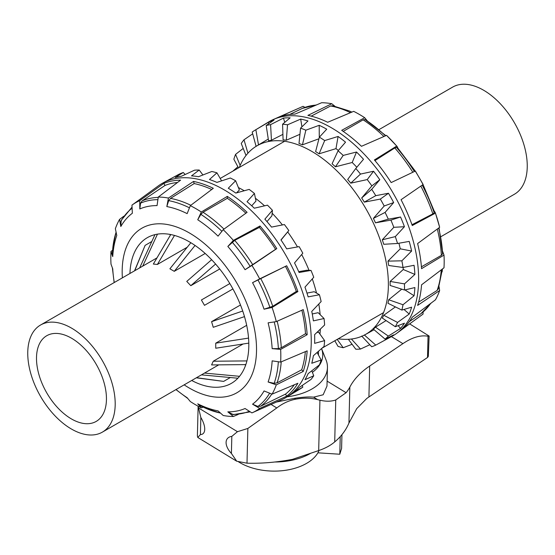 <?xml version="1.0" encoding="UTF-8"?>
<svg xmlns="http://www.w3.org/2000/svg" width="555" height="555" viewBox="0 0 555 555"><rect width="100%" height="100%" fill="white"/><g stroke="black" fill="none" stroke-linecap="round" stroke-linejoin="round"><path stroke-width="0.83" d="M379.023 129.606L452.609 87.121A61.834 35.7 60 0 1 514.443 122.821A61.834 35.7 60 0 1 514.443 194.222L440.857 236.707M134.574 270.736L145.112 245.372L134.782 270.618M151.799 241.508L145.112 245.372M139.7 267.781L154.97 234.64M157.467 234.148L142.732 266.116L40.557 325.015A61.834 35.7 -120 0 0 27.75 353.327A61.834 35.7 -120 0 0 54.744 415.549A61.834 35.7 -120 0 0 102.391 432.116A61.834 35.7 -120 0 0 102.391 360.715A61.834 35.7 -120 0 0 40.557 325.015M156.968 257.895L142.732 266.116M169.851 234.383L170.336 235.23M174.485 235.445L157.377 264.457L153.34 264.055L170.739 234.55M187.236 247.218L157.377 264.457M190.844 242.729L169.885 268.8L174.256 271.326L195.055 245.456M205.19 253.469L174.256 271.326M215.59 264.041L190.802 285.686L186.757 281.42L211.628 259.712M219.711 268.995L190.802 285.686M204.49 305.34L232.92 288.926L204.49 305.34L201.403 299.984L229.825 283.57M244.484 316.614L213.252 327.304L211.58 321.671L240.488 304.979M211.58 321.671L242.715 311.022M248.8 343.115L215.735 348.228L215.735 343.177L246.67 325.32M215.735 343.177L248.543 338.099M245.83 364.607L211.58 364.926L213.252 361.229L243.111 343.989M213.252 361.229L246.926 360.916M102.391 432.116L218.725 364.864M204.49 373.078L239.545 376.311M245.039 364.614L245.525 365.461M237.866 378.226L201.534 374.875M196.616 377.719L223.644 381.396L230.339 377.532M223.644 381.396L196.408 377.837M36.498 358.37A49.464 28.562 -120 0 0 58.088 408.154A49.464 28.562 -120 0 0 96.209 421.405A49.464 28.562 -120 0 0 96.209 364.288A49.464 28.562 -120 0 0 46.738 335.726A49.464 28.562 -120 0 0 36.498 358.37M287.164 396.811A52.614 31.226 1.4 0 0 327.443 367.556A52.614 31.226 1.4 0 0 326.021 359.841L321.546 348.602A47.605 28.249 1.4 0 1 312.396 372.343M276.404 402.063L294.351 398.344C302.572 397.089 308.989 396.693 313.603 397.151L323.17 394.771L326.985 386.072L327.443 367.556M276.799 407.946L247.863 428.439L237.457 431.693L231.824 436.369C224.352 437.375 224.144 445.721 231.4 453.449L236.728 461.219L246.996 463.189C261.703 463.598 276.869 462.315 292.485 459.353L318.681 450.57C325.063 448.426 330.405 445.547 334.707 441.919C341.179 436.514 345.931 430.215 348.956 423.021L356.754 408.612L366.751 398.49A100.164 59.441 -178.6 0 1 368.915 396.971L427.51 357.489A9.921 5.89 1.4 0 0 428.321 356.289L429.133 336.059L428.044 336.247C420.572 334.88 412.198 337.343 402.916 343.642L369.685 366.036A100.164 59.441 1.4 0 0 349.851 387.071A68.036 40.376 -178.6 0 1 346.098 392.704L335.754 399.968C331.175 401.529 325.903 401.605 319.937 400.19L317.682 399.642C310.987 397.886 303.661 397.734 295.718 399.177C288.988 400.481 282.682 403.409 276.799 407.946L271.048 404.435M198.128 406.218L197.386 436.008L197.802 437.472L200.41 434.544C205.988 434.614 206.189 426.323 200.834 417.464L198.537 407.946L237.457 431.693M198.537 407.946L198.204 406.26M197.802 437.472L236.728 461.219M409.652 323.877L429.133 336.059M391.407 336.621L402.916 343.642M428.044 336.247L427.51 357.489M319.937 400.19L318.681 450.57M341.942 434.648L341.596 448.412L339.792 454.233L340.229 436.639M319.007 450.459L317.918 452.818L339.792 454.233M274.947 462.003A52.614 31.226 1.4 0 0 310.231 453.56M238.407 461.739A47.605 28.249 1.4 0 0 317.918 452.818M361.673 336.046L371.711 346.743A123.328 71.206 -120 0 0 375.77 345.106L388.472 338.231A123.585 71.352 -120 0 0 388.708 338.106A123.585 71.352 -120 0 0 393.662 334.901L385.094 339.126A123.328 71.206 -120 0 0 388.313 336.087L400.55 328.421A123.585 71.352 -120 0 0 404.442 323.197L395.306 326.715A123.328 71.206 -120 0 0 397.54 322.427L409.215 314.033A123.585 71.352 -120 0 0 411.623 307.165L401.869 310.092A123.328 71.206 -120 0 0 403.013 304.744L414.072 295.753A123.585 71.352 -120 0 0 414.89 287.559L404.477 290.029A123.328 71.206 -120 0 0 404.477 283.882L414.89 274.42A123.585 71.352 -120 0 0 414.072 265.29L403.013 267.475A123.328 71.206 -120 0 0 401.869 260.815L411.623 251.047A123.585 71.352 -120 0 0 409.215 241.397L397.54 243.478A123.328 71.206 -120 0 0 395.306 236.61L404.442 226.718A123.585 71.352 -120 0 0 400.55 217.005L388.313 219.163A123.328 71.206 -120 0 0 385.094 212.412L393.662 202.568A123.585 71.352 -120 0 0 388.472 193.251L375.77 195.665A123.328 71.206 -120 0 0 371.711 189.338L379.8 179.737A123.585 71.352 -120 0 0 373.557 171.245L360.493 174.076A123.328 71.206 -120 0 0 355.79 168.484L363.504 159.285A123.585 71.352 -120 0 0 356.497 152.014L343.198 155.421A123.328 71.206 -120 0 0 338.064 150.814L345.536 142.17A123.585 71.352 -120 0 0 338.085 136.461L324.689 140.561A123.328 71.206 -120 0 0 319.375 137.154L326.728 129.19A123.585 71.352 -120 0 0 319.194 125.312L305.84 130.189A123.328 71.206 -120 0 0 300.581 128.149L307.963 120.955A123.585 71.352 -120 0 0 300.692 119.089L287.525 124.799A123.328 71.206 -120 0 0 282.578 124.216L290.126 117.847A123.585 71.352 -120 0 0 283.459 118.083L270.597 124.632A123.328 71.206 -120 0 0 266.192 125.541L274.045 120.019A123.585 71.352 -120 0 0 268.294 122.336L255.862 129.71A123.328 71.206 -120 0 0 254.891 130.279A123.328 71.206 -120 0 0 252.199 132.055L256.112 146.423M388.708 338.106L392.26 336.157A123.668 71.401 -120 0 0 396.735 333.305A123.668 71.401 -120 0 0 410.908 233.135A123.668 71.401 -120 0 0 331.189 127.643A123.668 71.401 -120 0 0 273.303 119.512A123.668 71.401 -120 0 0 268.599 121.968L254.891 130.279M348.36 339.299L355.79 349.213A123.328 71.206 -120 0 0 360.493 349.046L369.838 344.745M334.797 340.777L338.064 346.417A123.328 71.206 -120 0 0 343.198 347.735L352.092 344.28M237.894 166.757L232.864 171.148M243.215 148.428L235.563 154.387A123.328 71.206 -120 0 0 233.863 159.23L238.497 167.894M252.685 133.838L243.999 139.784A123.328 71.206 -120 0 0 241.252 143.468L246.004 155.497M351.426 339.022L360.493 349.046M364.323 334.97L375.77 345.106M388.472 338.231L388.091 337.669M385.094 339.126L373.39 329.157A108.856 62.847 60 0 0 375.499 327.173L388.313 336.087M400.55 328.421L398.108 325.646M386.072 320.575L375.499 327.173M395.306 326.715L382.291 318.057A108.856 62.847 60 0 0 383.755 315.254L397.54 322.427M409.215 314.033L403.978 309.468M395.396 306.915L383.755 315.254M401.869 310.092L387.959 303.266A108.856 62.847 60 0 0 388.708 299.762L403.013 304.744M414.072 295.753L404.977 289.918M401.751 289.162L388.708 299.762M404.477 290.029L390.13 285.464A108.856 62.847 60 0 0 390.151 283.459A108.856 62.847 60 0 0 390.13 281.44L404.477 283.882M414.89 274.42L403.256 269.508L390.13 281.44M403.256 269.508A109.182 63.034 -120 0 0 403.117 267.454M403.013 267.475L388.708 265.491A108.856 62.847 60 0 0 387.959 261.127L401.869 260.815M411.623 251.047L400.259 248.82L387.959 261.127M400.259 248.82A109.182 63.034 -120 0 0 398.899 243.236M397.54 243.478L383.755 244.283A108.856 62.847 60 0 0 382.291 239.781L395.306 236.61M404.442 226.718L393.807 227.314L382.291 239.781M393.807 227.314A109.182 63.034 -120 0 0 390.921 220.106L400.55 217.005M388.313 219.163L375.499 222.826L390.921 220.106M393.662 202.568L384.192 206.002L373.39 218.406L385.094 212.412M373.39 218.406A108.856 62.847 60 0 1 375.499 222.826M384.192 206.002A109.182 63.034 -120 0 0 380.341 199.085L388.472 193.251M375.77 195.665L364.323 202.124L380.341 199.085M379.8 179.737L371.871 185.883L361.673 197.989L371.711 189.338M361.673 197.989A108.856 62.847 60 0 1 364.323 202.124M371.871 185.883A109.182 63.034 -120 0 0 367.237 179.577L373.557 171.245M360.493 174.076L350.767 183.157L367.237 179.577M350.767 183.157A108.856 62.847 60 0 0 347.687 179.494L355.79 168.484M356.816 167.256A109.182 63.034 -120 0 0 352.21 162.497L356.497 152.014M343.198 155.421L335.442 166.791L352.21 162.497M335.442 166.791A108.856 62.847 60 0 0 332.084 163.78L338.064 150.814M338.39 150.44A109.182 63.034 -120 0 0 335.976 148.643L338.085 136.461M324.689 140.561L319.083 153.811L335.976 148.643M319.083 153.811A108.856 62.847 60 0 0 315.608 151.584L319.375 137.154M319.278 137.536L319.194 125.312M305.84 130.189L302.447 144.813L318.931 138.792M302.447 144.813A108.856 62.847 60 0 0 299.006 143.474L300.581 128.149M301.927 126.831L300.692 119.089M287.525 124.799L286.311 140.214L299.95 134.282M286.311 140.214A108.856 62.847 60 0 0 283.078 139.839L282.578 124.216M337.197 339.396L343.198 347.735M235.563 154.387L240.155 165.404M243.999 139.784L247.925 153.201M338.245 338.793A108.815 62.826 -120 0 0 365.162 334.651A108.815 62.826 -120 0 0 388.375 284.451A108.815 62.826 -120 0 0 340.437 174.485A108.815 62.826 -120 0 0 256.354 146.187L258.082 145.139A108.856 62.847 60 0 1 258.505 144.89L268.273 139.055M255.862 129.71L258.505 144.89M270.597 124.632L271.437 140.242A108.856 62.847 60 0 0 268.551 140.838L266.192 125.541M273.303 119.512L302.905 106.414A120.206 69.403 60 0 1 303.085 106.338L278.215 117.362A123.238 71.151 60 0 1 294.989 114.108L321.636 102.731A120.206 69.403 60 0 1 331.793 103.736L307.914 115.384A123.238 71.151 60 0 1 327.693 122.267L353.681 111.347A120.206 69.403 60 0 1 359.175 114.316A120.206 69.403 60 0 1 364.677 117.695L341.686 130.342A123.238 71.151 60 0 1 361.465 146.305L386.558 135.358A120.206 69.403 60 0 1 396.714 146.076L374.396 159.951A123.238 71.151 60 0 1 391.164 182.574L415.265 171.1A120.206 69.403 60 0 1 423.042 184.572L401.057 199.71A123.238 71.151 60 0 1 412.261 225.538L435.439 213.148A120.206 69.403 60 0 1 439.643 227.307L417.617 243.555A123.238 71.151 60 0 1 421.55 268.669L444 255.085A120.206 69.403 60 0 1 444 267.787L421.55 284.826A123.238 71.151 60 0 1 417.617 305.396L439.643 290.536A120.206 69.403 60 0 1 435.439 299.839L412.261 317.231A123.238 71.151 60 0 1 401.057 330.128L423.042 314.102A120.206 69.403 60 0 1 422.882 314.22L396.735 333.305M367.847 121.524L364.677 117.695M386.558 135.358L397.13 146.471L397.949 148.247L396.43 147.346L394.799 147.956L374.951 160.603M415.265 171.1L397.789 148.039M434.274 211.233L423.042 184.572M411.976 224.733L432.858 213.869L434.197 212.759L434.177 210.99L435.3 212.586L439.643 227.307M444 255.085L442.266 250.423M439.643 290.536L439.047 286.678M423.042 314.102L423.097 311.966M304.966 107.358L303.085 106.338M334.838 106.185L331.793 103.736M409.333 321.623L420.877 313.728L431.179 303.037M418.609 302.163L437.139 290.431L438.381 288.524M421.412 266.823L441.378 255.342L442.606 253.808L439.04 227.751M332.91 105.838L330.634 105.963L311.209 116.141M316.738 104.819L302.336 108.398L289.717 114.448M385.864 135.656L365.086 119.54L363.143 119.831L343.219 131.382M268.87 123.64L268.294 122.336M271.437 140.242L282.897 134.365M256.354 146.187A108.815 62.826 -120 0 0 239.309 167.43M284.75 122.371L283.459 118.083M132.118 205.017L158.265 185.932A123.668 71.401 60 0 1 162.74 183.088L166.292 181.138A123.585 71.352 60 0 1 166.528 181.006L179.23 174.131A123.328 71.206 60 0 1 183.289 172.494L175.2 177.51A123.585 71.352 60 0 1 181.443 176.226L194.507 170.191A123.328 71.206 60 0 1 199.21 170.024L191.496 175.873A123.585 71.352 60 0 1 198.503 176.698L211.802 171.502A123.328 71.206 60 0 1 216.936 172.82L209.464 179.515A123.585 71.352 60 0 1 216.915 182.401L230.311 178.009A123.328 71.206 60 0 1 235.625 180.75L228.272 188.249A123.585 71.352 60 0 1 235.806 193.071L249.16 189.408A123.328 71.206 60 0 1 254.419 193.438L247.037 201.68A123.585 71.352 60 0 1 254.308 208.208L267.475 205.163A123.328 71.206 60 0 1 272.422 210.296L264.874 219.169A123.585 71.352 60 0 1 271.541 227.099L284.403 224.539A123.328 71.206 60 0 1 288.808 230.533L280.955 239.913A123.585 71.352 60 0 1 286.706 248.869L299.138 246.635A123.328 71.206 60 0 1 302.801 253.212L294.532 262.924A123.585 71.352 60 0 1 299.096 272.498L311.001 270.41A123.328 71.206 60 0 1 313.748 277.264L304.966 287.143A123.585 71.352 60 0 1 308.136 296.876L319.437 294.754A123.328 71.206 60 0 1 321.137 301.559L311.764 311.424A123.585 71.352 60 0 1 313.388 320.873L324.051 318.528A123.328 71.206 60 0 1 324.626 324.973L314.616 334.644A123.585 71.352 60 0 1 314.616 343.358L324.626 340.624A123.328 71.206 60 0 1 324.051 346.403L313.388 355.706A123.585 71.352 60 0 1 311.764 363.275L321.137 360.008A123.328 71.206 60 0 1 319.437 364.857L308.136 373.633A123.585 71.352 60 0 1 304.966 379.71L313.748 375.777A123.328 71.206 60 0 1 311.001 379.454L299.096 387.577A123.585 71.352 60 0 1 294.532 391.879L302.801 387.182A123.328 71.206 60 0 1 300.109 388.965L286.401 397.269A123.668 71.401 60 0 1 281.697 399.725L252.095 412.823A120.206 69.403 -120 0 0 259.691 408.418L286.678 396.166A123.238 71.151 -120 0 0 297.882 383.269L272.082 394.147A120.206 69.403 -120 0 0 276.293 384.851L303.238 371.434A123.238 71.151 -120 0 0 307.172 350.864L280.643 362.096A120.206 69.403 -120 0 0 280.643 349.4L307.172 334.707A123.238 71.151 -120 0 0 303.238 309.593L276.293 321.616A120.206 69.403 -120 0 0 272.082 307.456L297.882 291.576A123.238 71.151 -120 0 0 286.678 265.748L259.691 278.881A120.206 69.403 -120 0 0 251.915 265.415L276.785 248.612A123.238 71.151 -120 0 0 260.011 225.989L233.364 240.391A120.206 69.403 -120 0 0 223.207 229.666L247.086 212.343A123.238 71.151 -120 0 0 227.307 196.38L201.319 212.003A120.206 69.403 -120 0 0 195.825 208.625A120.206 69.403 -120 0 0 190.323 205.655L213.314 188.305A123.238 71.151 -120 0 0 193.535 181.423L168.442 198.052A120.206 69.403 -120 0 0 158.286 197.046L180.604 180.146A123.238 71.151 -120 0 0 163.836 183.4L139.735 200.646A120.206 69.403 -120 0 0 132.118 205.017A120.206 69.403 -120 0 0 131.958 205.135L132.34 213.266A112.97 65.226 60 0 0 120.823 226.516L119.561 219.398A120.206 69.403 -120 0 0 115.357 228.702L116.779 235.466A112.97 65.226 60 0 0 112.734 256.597L111 251.457A120.206 69.403 -120 0 0 111 264.152L112.734 268.821A112.97 65.226 60 0 0 114.254 282.467M162.74 183.088A123.668 71.401 60 0 1 223.811 189.644A123.668 71.401 60 0 1 304.39 297.924A123.668 71.401 60 0 1 286.401 397.269M185.162 174.492L183.289 172.494M202.908 174.964L199.21 170.024M221.591 180.854L216.936 172.82M236.541 192.869L239.392 189.976L235.625 180.75M251.713 205.787L255.994 201.035L254.419 193.438M266.983 221.591L271.922 215.791L272.422 210.296M302.801 387.182L302.315 385.406M313.748 375.777L311.785 370.809M321.137 360.008L317.106 352.48M324.626 340.624L318.514 332.105L316.752 332.598M324.051 318.528L318.14 312.673L312.264 313.977M319.437 294.754L314.192 291.722L306.971 293.089M311.001 270.41L306.859 270.229L298.722 271.666M281.038 240.031L288.808 230.533M129.939 273.414A84.096 48.556 60 0 1 147.304 237.679A84.096 48.556 60 0 1 207.313 255.418A84.096 48.556 60 0 1 231.4 383.338A84.096 48.556 60 0 1 191.773 380.515M176.088 389.568A112.97 65.226 60 0 0 187.153 397.713L190.323 401.542A120.206 69.403 -120 0 0 201.319 407.89L197.733 403.818A112.97 65.226 60 0 0 218.059 410.887L223.207 415.501A120.206 69.403 -120 0 0 233.364 416.507L227.834 411.852A112.97 65.226 60 0 0 245.06 408.508L251.915 412.906A120.206 69.403 -120 0 0 252.095 412.823M233.364 416.507L238.261 414.418M201.319 407.89L203.137 407.127M112.568 250.263L111 251.457M123.82 216.2L119.561 219.398M168.442 198.052L166.826 206.571A112.97 65.226 60 0 1 187.153 213.633L190.323 205.655M139.735 200.646L139.818 208.944A112.97 65.226 60 0 1 157.051 205.6L158.286 197.046M272.082 394.147L264.055 390.942A112.97 65.226 60 0 1 252.546 404.186L259.691 408.418M280.643 362.096L272.151 360.854A112.97 65.226 60 0 1 268.107 381.986L276.293 384.851M276.293 321.616L268.107 322.837A112.97 65.226 60 0 1 272.151 348.637L280.643 349.4M259.691 278.881L252.546 282.668A112.97 65.226 60 0 1 264.055 309.204L272.082 307.456M233.364 240.391L227.834 246.469A112.97 65.226 60 0 1 245.06 269.702L251.915 265.415M201.319 212.003L197.733 219.745A112.97 65.226 60 0 1 218.059 236.146L223.207 229.666M112.394 252.796L112.734 256.597M131.903 207.272L121.177 220.391L120.823 226.516M252.546 404.186L257.936 406.44L260.69 406.225L285.492 394.119A120.879 69.791 -120 0 0 294.289 384.781M285.492 394.119L286.678 396.166M163.836 183.4L165.015 185.446L142.135 200.875L140.568 203.151L139.818 208.944M268.107 381.986L274.156 383.338L277.049 382.86L301.691 369.803A120.879 69.791 -120 0 0 305.354 351.634M301.691 369.803L303.238 371.434M193.535 181.423L194.174 183.573L170.545 198.392L168.678 200.653L166.826 206.571M211.739 189.491A120.879 69.791 -120 0 0 194.174 183.573M272.151 348.637L278.374 348.623L281.288 347.77L305.5 333.742A120.879 69.791 -120 0 0 301.871 310.203M305.5 333.742L307.172 334.707M245.879 213.217A120.879 69.791 -120 0 0 227.307 198.308L203.054 212.26L200.854 214.355L197.733 219.745M227.307 198.308L227.307 196.38M286.678 265.748L252.546 282.668M264.055 309.204L272.762 306.298L296.335 291.424A120.879 69.791 -120 0 0 285.492 266.428M296.335 291.424L297.882 291.576M245.06 269.702L275.599 249.292A120.879 69.791 -120 0 0 259.372 227.404L234.709 240.384L227.834 246.469M259.372 227.404L260.011 225.989M197.733 403.818L200.854 406.017M227.834 411.852L233.308 414.613L250.034 411.879M177.496 182.491A120.879 69.791 -120 0 0 165.015 185.446M275.599 249.292L276.785 248.612M238.421 187.583A108.815 62.826 60 0 1 244.235 190.747M255.418 198.26A108.815 62.826 60 0 1 264.548 205.836M272.158 213.224A108.815 62.826 60 0 1 282.412 224.935M287.719 231.934A108.815 62.826 60 0 1 297.48 246.933M301.684 254.523A108.815 62.826 60 0 1 309.038 270.327M312.285 278.908A108.815 62.826 60 0 1 316.517 293.068M318.806 304.029A108.815 62.826 60 0 1 320.138 314.65M320.36 329.115A108.815 62.826 60 0 1 319.944 334.096M294.351 398.344L295.718 399.177M313.603 397.151L317.682 399.642M327.11 381.118L346.098 392.704M200.834 417.464L200.41 434.544M231.824 436.369L231.4 453.449M247.863 428.439L246.996 463.189M335.754 399.968L334.707 441.919M349.851 387.071L348.956 423.021M369.685 366.036L368.915 396.971M442.134 271.867A117.625 67.911 -120 0 0 442.425 268.981L438.256 289.051M442.606 253.808A117.625 67.911 -120 0 0 438.672 228.022M434.197 212.759A117.625 67.911 -120 0 0 422.223 185.134M414.37 171.53A117.625 67.911 -120 0 0 396.43 147.346M351.856 112.11A117.625 67.911 -120 0 0 349.213 110.917L351.863 112.11M302.225 108.447A118.825 68.605 60 0 1 316.128 105.082M330.634 105.963A118.825 68.605 60 0 1 350.524 112.672M363.143 119.831A118.825 68.605 60 0 1 383.907 136.509M394.799 147.956A118.825 68.605 60 0 1 412.83 172.265M420.815 186.098A118.825 68.605 60 0 1 432.858 213.869M437.319 229.021A118.825 68.605 60 0 1 441.378 255.342M441.274 269.855A118.825 68.605 60 0 1 437.139 290.431M430.645 303.439A118.825 68.605 60 0 1 420.78 313.797M385.447 135.836A117.625 67.911 -120 0 0 365.086 119.54M184.204 384.879A95.002 54.848 -120 0 0 256.479 352.238A95.002 54.848 -120 0 0 189.352 232.94A95.002 54.848 -120 0 0 122.371 277.777M112.346 253.337L112.866 247.377A117.625 67.911 60 0 1 115.967 232.642M120.803 221.459A117.625 67.911 60 0 1 131.917 208.319M140.568 203.151A117.625 67.911 60 0 1 157.759 199.654M200.854 214.355A117.625 67.911 60 0 1 221.861 231.268M232.198 242.167A117.625 67.911 60 0 1 250.201 266.449M260.69 406.225A118.825 68.605 -120 0 0 271.742 394.043M277.049 382.86A118.825 68.605 -120 0 0 281.212 361.853M281.288 347.77A118.825 68.605 -120 0 0 277.174 321.22M272.762 306.298A118.825 68.605 -120 0 0 260.69 278.464M252.775 264.749A118.825 68.605 -120 0 0 234.709 240.384M223.984 229.097A118.825 68.605 -120 0 0 203.054 212.26M190.816 205.288A118.825 68.605 -120 0 0 170.545 198.392M158.21 197.393A118.825 68.605 -120 0 0 142.135 200.875M257.936 279.845A117.625 67.911 60 0 1 269.966 307.574M274.232 321.976A117.625 67.911 60 0 1 278.374 348.623M168.678 200.653A117.625 67.911 60 0 1 189.373 207.771M278.339 361.86A117.625 67.911 60 0 1 274.156 383.338M269.557 393.301A117.625 67.911 60 0 1 257.936 406.44M249.139 411.352A117.625 67.911 60 0 1 232.198 414.405M220.099 412.996A117.625 67.911 60 0 1 205.787 408.32L200.362 405.788M318.514 351.253L318.424 354.936M322.136 348.089L383.547 312.631M220.203 178.46L284.618 141.268M415.431 171.141L423.09 184.406M332.389 105.679L349.213 110.917M365.162 334.651L374.077 329.746M112.429 268.273L114.143 282.53M175.977 389.631L187.472 398.247M112.866 247.377L115.953 232.559M220.162 413.052L205.787 408.32"/></g></svg>
